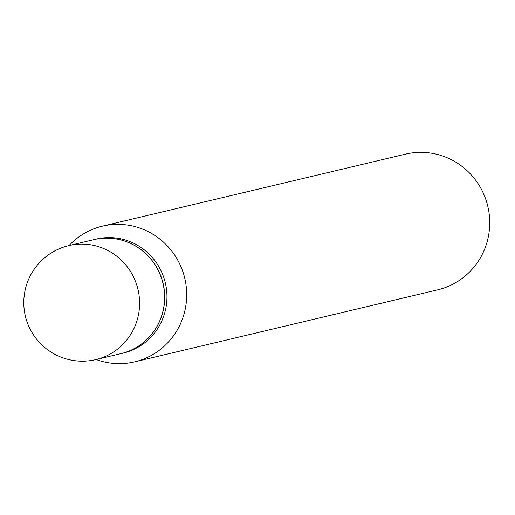 <?xml version="1.0" encoding="UTF-8"?>
<svg xmlns="http://www.w3.org/2000/svg" width="515" height="515" viewBox="0 0 515 515"><rect width="100%" height="100%" fill="white"/><g stroke="black" fill="none" stroke-linecap="round" stroke-linejoin="round"><path stroke-width="0.77" d="M66.216 246.286A58.575 57.165 76.6 0 1 68.823 245.597L93.807 239.662A58.575 57.165 76.6 0 1 162.631 282.098A58.575 57.165 76.6 0 1 123.491 352.955A58.575 57.165 76.6 0 1 120.883 353.644L95.906 359.579A58.575 57.165 76.6 0 0 98.507 358.891A58.575 57.165 76.6 0 0 137.28 286.707A58.575 57.165 76.6 0 0 68.823 245.597A58.575 58.575 0 0 0 26.053 318.734A58.575 58.575 0 0 0 95.906 359.579M93.865 239.649A58.575 57.165 76.6 0 1 93.923 239.636A58.575 57.165 76.6 0 1 162.38 280.739A58.575 57.165 76.6 0 1 121.006 353.618A58.575 57.165 76.6 0 1 120.948 353.631M93.923 239.636L96.176 239.102A58.575 57.165 76.6 0 1 164.633 280.205A58.575 57.165 76.6 0 1 123.252 353.084L121.006 353.618M69.087 245.533A69.737 68.057 76.6 0 1 102.434 226.143L405.466 154.146A69.737 68.057 76.6 0 1 486.965 203.084A69.737 68.057 76.6 0 1 437.705 289.842L134.673 361.839A69.737 68.057 76.6 0 1 96.163 359.515M102.434 226.143A69.737 68.057 76.6 0 1 183.932 275.081A69.737 68.057 76.6 0 1 134.673 361.839"/></g></svg>
